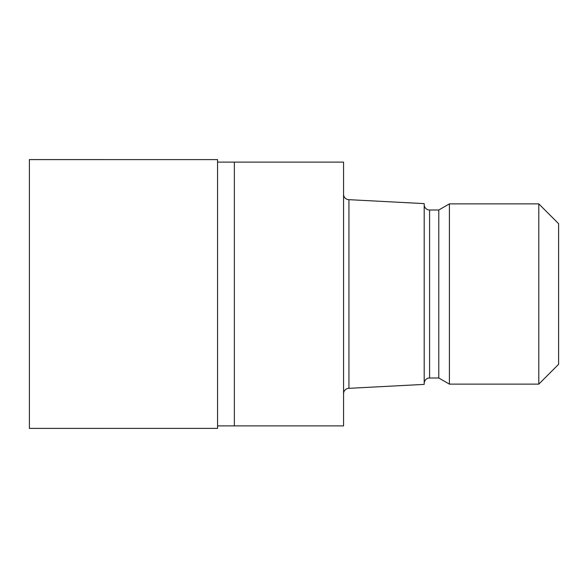 <?xml version="1.0" encoding="UTF-8"?>
<svg xmlns="http://www.w3.org/2000/svg" width="588" height="588" viewBox="0 0 588 588"><rect width="100%" height="100%" fill="white"/><g stroke="black" fill="none" stroke-linecap="round" stroke-linejoin="round"><path stroke-width="0.88" d="M217.56 162.119L343.561 162.119L343.561 425.881L217.56 425.881M343.561 194.29A5.373 5.373 0 0 0 348.934 199.67L424.198 203.61L424.198 384.39L348.934 388.33L348.934 199.67M348.934 388.33A5.373 5.373 0 0 0 343.561 393.71M424.198 204.624A5.373 5.373 0 0 0 429.578 209.997L438.78 209.997L449.401 203.867L538.792 203.867L558.6 223.675L558.6 364.325L538.792 384.133L449.401 384.133L438.78 378.003L429.578 378.003A5.373 5.373 0 0 0 424.198 383.376M438.78 378.003L438.78 209.997M449.401 384.133L449.401 203.867M538.792 384.133L538.792 203.867M234.362 425.881L234.362 162.119M217.56 428.395L29.4 428.402L29.4 159.598L217.56 159.605L217.56 428.395M429.578 378.003L429.578 209.997"/></g></svg>
